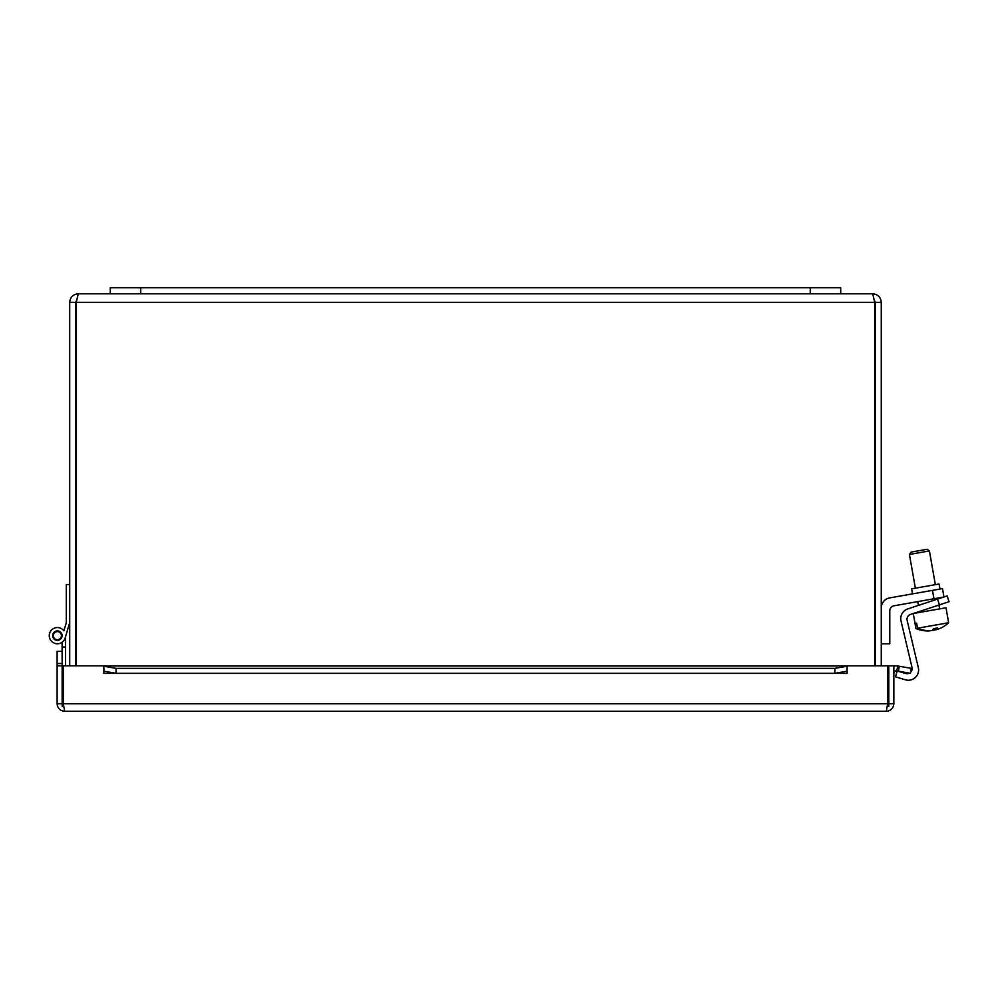 <?xml version="1.0" encoding="UTF-8"?>
<svg xmlns="http://www.w3.org/2000/svg" width="999" height="999" viewBox="0 0 999 999"><rect width="100%" height="100%" fill="white"/><g stroke="black" fill="none" stroke-linecap="round" stroke-linejoin="round"><path stroke-width="1.5" d="M840.683 293.793L840.683 287.7L110.277 287.7L110.277 293.793L872.714 293.793L874.674 302.335L874.674 665.846M943.955 596.952L942.482 588.598L932.492 590.359L933.965 598.751L943.743 597.027M881.255 607.966A10.227 10.227 0 0 1 889.709 597.902L932.492 590.359M939.997 589.035L939.11 583.99L911.612 588.848L912.512 593.881M933.965 598.751L894.005 605.794A5.107 5.107 0 0 0 889.784 610.826L889.784 643.781L881.255 643.781M949.05 601.685L947.139 595.904L937.512 599.088L939.422 604.87L949.05 601.685L947.139 595.904M939.422 604.87L910.526 614.422A5.107 5.107 0 0 0 907.154 620.454L918.318 667.657A10.227 10.227 0 0 1 905.419 679.807L895.466 676.822L897.214 670.991L905.556 673.488A5.107 5.107 0 0 0 909.377 673.139M910.576 672.277A5.107 5.107 0 0 0 912 667.419L901.023 620.978A10.227 10.227 0 0 1 907.766 608.928L937.512 599.088M910.526 614.422A5.107 5.107 0 0 0 907.154 620.454L918.318 667.657M912 667.419L901.023 620.978M932.092 630.381A30.22 26.299 80 0 0 932.829 630.332A30.295 14.91 -100 0 0 933.715 629.907M936.6 629.595A30.295 14.91 80 0 1 936.313 629.707L936.3 629.67A30.22 26.299 80 0 0 939.122 628.796A30.37 30.37 0 0 0 948.638 622.739L946.003 607.754L913.273 613.523L915.908 628.508L915.072 623.426L916.62 623.151L917.519 628.221A30.22 29.171 80 0 0 931.955 630.481A30.295 7.88 -100 0 0 933.491 628.596A28.621 27.635 80 0 0 937.349 627.909A30.295 7.88 80 0 1 935.813 629.807A30.22 29.171 80 0 0 944.255 626.161A30.37 30.37 0 0 0 948.638 622.739L917.519 628.221M929.882 630.806L929.882 630.844A30.22 26.299 -100 0 1 926.935 630.943A30.22 26.299 -100 0 1 925.111 630.819M934.077 630.032A30.22 26.299 -100 0 1 933.366 630.232A30.295 14.91 80 0 1 933.091 630.219M933.978 628.533L934.252 630.082A30.295 7.88 80 0 1 932.966 629.495M935.776 629.645A30.22 29.171 -100 0 1 934.252 630.082M915.908 628.508A30.37 30.37 0 0 0 921.203 630.219A30.22 29.171 -100 0 0 930.394 630.756L930.369 630.606M926.935 630.943A30.37 30.37 0 0 1 921.203 630.219A30.22 29.171 -100 0 1 915.958 628.496M935.813 629.807L935.539 628.296M915.072 623.426L916.62 623.151M922.015 552.235L929.407 550.936L927.06 549.288L911.076 552.097L909.427 554.457L922.015 552.235M76.274 665.846L76.274 302.335L78.247 293.793C73.064 294.305 70.217 297.153 69.705 302.335L69.705 665.846M881.255 665.846L881.255 302.335C880.743 297.153 877.896 294.305 872.714 293.793M75.699 665.846L75.699 302.335L76.561 300.437L76.274 302.335L874.674 302.335L874.4 300.437L875.249 302.335L875.249 665.846M75.699 302.335L69.705 302.335M78.247 293.793L110.277 293.793M875.249 302.335L881.255 302.335M65.497 636.838L69.218 624.3L65.497 636.838L69.218 624.3L65.497 636.838L69.218 624.3L65.497 636.838L69.218 624.3L65.497 636.838L69.218 624.3L65.497 636.838L65.497 665.846M65.497 647.027L62.1 647.027L62.1 642.257A8.117 8.117 0 0 1 50.812 640.421A8.117 8.117 0 0 1 52.572 629.12A8.117 8.117 0 0 1 63.886 630.819L65.822 624.3M63.299 691.046L62.15 691.046L62.15 651.336L57.118 651.336L57.118 663.511L62.15 663.511L62.1 647.027M57.005 631.618A4.058 4.058 0 0 0 54.071 638.011A4.058 4.058 0 0 0 61.064 637.35A4.058 4.058 0 0 0 57.005 631.618M69.705 622.677L65.16 637.974A8.117 8.117 0 0 1 53.471 642.769A8.117 8.117 0 0 1 51.261 630.332A8.117 8.117 0 0 1 63.886 630.819L66.309 622.677L66.309 584.527L69.705 584.527M52.66 635.664A4.72 4.72 0 0 1 59.74 631.568A4.72 4.72 0 0 1 59.74 639.747A4.72 4.72 0 0 1 52.66 635.664M62.15 691.046L62.15 706.268L63.599 706.268M887.362 706.268L888.81 706.268L888.81 691.046L887.661 691.046M57.118 663.511L57.118 703.733C57.58 708.316 60.102 710.838 64.685 711.3L63.299 703.733L63.299 665.846L103.859 665.846L103.859 673.438L103.871 671.203L116.046 673.314L116.046 668.356L103.871 666.246L103.871 671.203M898.401 671.203L910.389 673.314L911.263 668.356L899.275 666.246L898.401 671.203L896.815 670.916A2.535 2.535 0 0 0 893.843 673.413M899.275 666.246L897.689 665.958A7.567 7.567 0 0 0 893.843 666.283M847.077 666.246L834.902 668.356L834.902 673.314L847.077 671.203L847.077 665.958L103.871 665.958L847.077 665.958M834.902 673.314L116.046 673.314M847.077 671.203L847.077 673.413L103.871 673.413M834.902 668.356L116.046 668.356M63.299 703.733L887.661 703.733L887.661 665.846L847.102 665.846L847.077 673.413M888.81 691.046L888.81 665.846L893.843 665.846L893.843 703.733C893.381 708.316 890.858 710.838 886.275 711.3L64.685 711.3M62.15 665.846L57.118 665.846M888.81 703.733L893.843 703.733M887.661 703.733L886.275 711.3M62.15 703.733L57.118 703.733M140.709 287.7L140.709 293.793M810.251 287.7L810.251 293.793M897.689 665.958L896.815 670.916M939.622 608.878L938.948 605.019M937.874 598.963L937.724 598.089M935.351 584.652L929.407 550.936M919.642 612.399L919.48 611.463M918.406 605.406L917.744 601.61M915.371 588.186L909.427 554.457"/></g></svg>
